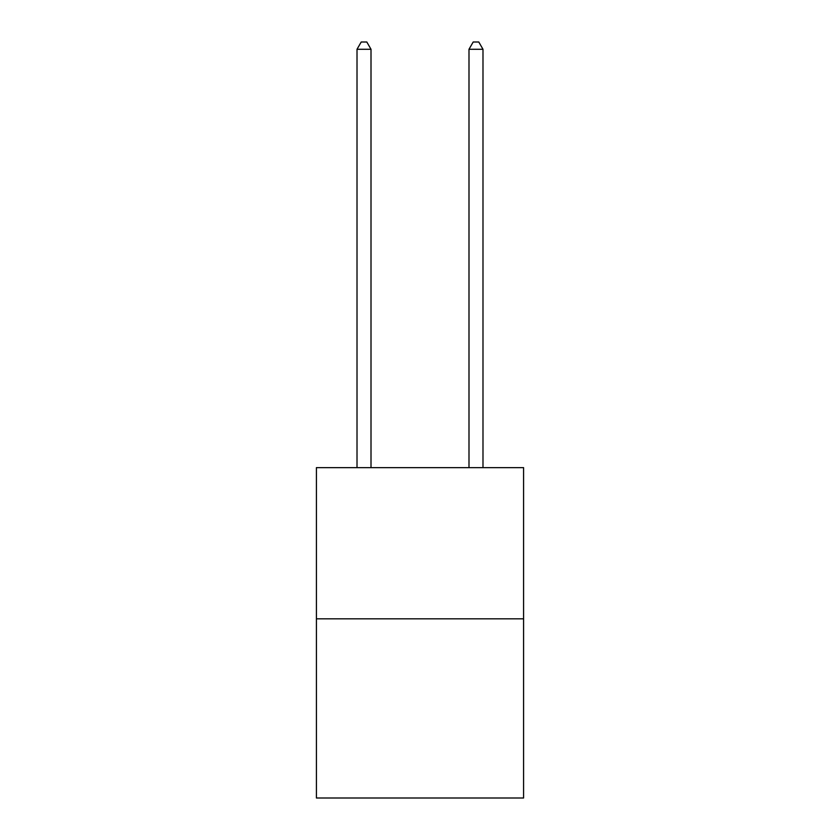 <?xml version="1.0" encoding="UTF-8"?>
<svg xmlns="http://www.w3.org/2000/svg" width="840" height="840" viewBox="0 0 840 840"><rect width="100%" height="100%" fill="white"/><g stroke="black" fill="none" stroke-linecap="round" stroke-linejoin="round"><path stroke-width="1.26" d="M523.582 618.828L523.582 467.649L316.418 467.649L316.418 798L523.582 798L523.582 618.828L316.418 618.828M371.007 467.649L371.007 49.276L357.01 49.276L357.01 467.649M357.01 49.276L361.211 42L366.807 42L371.007 49.276M482.99 467.649L482.99 49.276L468.993 49.276L468.993 467.649M468.993 49.276L473.193 42L478.79 42L482.99 49.276"/></g></svg>
